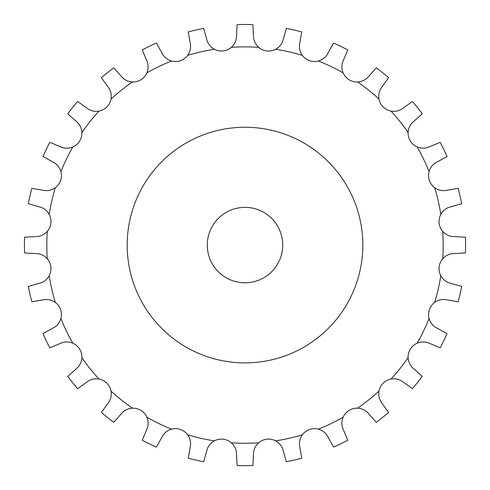 <?xml version="1.0" encoding="UTF-8"?>
<svg xmlns="http://www.w3.org/2000/svg" width="490" height="490" viewBox="0 0 490 490"><rect width="100%" height="100%" fill="white"/><g stroke="black" fill="none" stroke-linecap="round" stroke-linejoin="round"><path stroke-width="0.73" d="M252.895 24.641L253.483 35.954C253.532 40.419 255.266 44.223 258.696 47.358A15.08 15.08 0 0 0 266.872 50.942A15.08 15.08 0 0 0 266.879 50.942A15.08 15.08 0 0 0 275.643 49.27C279.686 46.973 282.222 43.653 283.263 39.31L286.356 28.414A220.574 220.574 0 0 1 301.742 31.924L299.8 43.089C298.857 47.45 299.702 51.542 302.348 55.364A15.08 15.08 0 0 0 318.445 60.999C322.898 59.658 326.107 56.987 328.086 52.987L333.531 43.047A220.574 220.574 0 0 1 347.753 49.894L343.374 60.343C341.481 64.386 341.395 68.563 343.123 72.881A15.08 15.08 0 0 0 357.565 81.953C362.202 81.64 365.926 79.748 368.75 76.287L376.265 67.81A220.574 220.574 0 0 1 388.607 77.653L382.01 86.871C379.266 90.387 378.255 94.441 378.978 99.029A15.08 15.08 0 0 0 391.038 111.095C395.632 111.818 399.687 110.801 403.203 108.057L412.421 101.467A220.574 220.574 0 0 1 422.257 113.809L413.781 121.324C410.32 124.142 408.433 127.872 408.115 132.508A15.08 15.08 0 0 0 410.412 141.132A15.08 15.08 0 0 0 410.412 141.138A15.08 15.08 0 0 0 417.192 146.951C421.504 148.672 425.681 148.593 429.724 146.694L440.173 142.321A220.574 220.574 0 0 1 447.027 156.543L437.086 161.982C433.087 163.96 430.416 167.176 429.075 171.623A15.08 15.08 0 0 0 429.393 180.547A15.08 15.08 0 0 0 429.393 180.553A15.08 15.08 0 0 0 434.71 187.725C438.532 190.365 442.623 191.216 446.984 190.267L458.144 188.325A220.574 220.574 0 0 1 461.66 203.718L450.757 206.811C446.421 207.846 443.101 210.388 440.804 214.424A15.08 15.08 0 0 0 442.709 231.378C445.851 234.802 449.649 236.541 454.114 236.584L465.427 237.178A220.574 220.574 0 0 1 465.427 252.963L454.114 253.557C449.649 253.6 445.851 255.339 442.709 258.763A15.08 15.08 0 0 0 439.126 266.94A15.08 15.08 0 0 0 439.126 266.946A15.08 15.08 0 0 0 440.804 275.717C443.101 279.753 446.421 282.295 450.757 283.33L461.66 286.423A220.574 220.574 0 0 1 458.144 301.816L446.984 299.874C442.623 298.925 438.532 299.776 434.71 302.416A15.08 15.08 0 0 0 429.075 318.518C430.416 322.965 433.087 326.181 437.086 328.159L447.027 333.598A220.574 220.574 0 0 1 440.173 347.82L429.724 343.447C425.681 341.548 421.504 341.469 417.192 343.19A15.08 15.08 0 0 0 408.115 357.633C408.433 362.269 410.32 365.999 413.781 368.817L422.257 376.338A220.574 220.574 0 0 1 412.421 388.674L403.203 382.084C399.687 379.34 395.632 378.323 391.038 379.046A15.08 15.08 0 0 0 378.978 391.112C378.255 395.7 379.266 399.754 382.01 403.276L388.607 412.488A220.574 220.574 0 0 1 376.265 422.331L368.75 413.854C365.926 410.393 362.202 408.501 357.565 408.188A15.08 15.08 0 0 0 348.941 410.479A15.08 15.08 0 0 0 348.935 410.485A15.08 15.08 0 0 0 343.123 417.26C341.395 421.578 341.481 425.755 343.374 429.797L347.753 440.247A220.574 220.574 0 0 1 333.531 447.094L328.086 437.16C326.107 433.154 322.898 430.483 318.445 429.142A15.08 15.08 0 0 0 302.348 434.777C299.702 438.599 298.857 442.691 299.8 447.052L301.742 458.217A220.574 220.574 0 0 1 286.356 461.727L283.263 450.831C282.222 446.488 279.686 443.168 275.643 440.871A15.08 15.08 0 0 0 258.696 442.782C255.266 445.918 253.532 449.722 253.483 454.187L252.895 465.5A220.574 220.574 0 0 1 237.105 465.5L236.517 454.187C236.468 449.722 234.735 445.918 231.305 442.782A15.08 15.08 0 0 0 214.357 440.871C210.314 443.168 207.778 446.488 206.737 450.831L203.644 461.727A220.574 220.574 0 0 1 188.258 458.217L190.2 447.052C191.143 442.691 190.298 438.599 187.652 434.777A15.08 15.08 0 0 0 171.555 429.142C167.102 430.483 163.893 433.154 161.914 437.16L156.469 447.094A220.574 220.574 0 0 1 142.247 440.247L146.626 429.797C148.519 425.755 148.605 421.578 146.878 417.26A15.08 15.08 0 0 0 141.065 410.485A15.08 15.08 0 0 0 141.059 410.479A15.08 15.08 0 0 0 132.435 408.188C127.798 408.501 124.074 410.393 121.251 413.854L113.735 422.331A220.574 220.574 0 0 1 101.393 412.488L107.99 403.276C110.734 399.754 111.745 395.7 111.022 391.112A15.08 15.08 0 0 0 98.962 379.046C94.368 378.323 90.313 379.34 86.797 382.084L77.579 388.674A220.574 220.574 0 0 1 67.743 376.338L76.22 368.817C79.68 365.999 81.567 362.269 81.885 357.633A15.08 15.08 0 0 0 72.808 343.19C68.496 341.469 64.319 341.548 60.276 343.447L49.827 347.82A220.574 220.574 0 0 1 42.973 333.598L52.914 328.159C56.914 326.181 59.584 322.965 60.925 318.518A15.08 15.08 0 0 0 55.29 302.416C51.468 299.776 47.377 298.925 43.016 299.874L31.856 301.816A220.574 220.574 0 0 1 28.34 286.423L39.243 283.33C43.579 282.295 46.899 279.753 49.196 275.717A15.08 15.08 0 0 0 50.874 266.946A15.08 15.08 0 0 0 50.874 266.94A15.08 15.08 0 0 0 47.291 258.763C44.149 255.339 40.352 253.6 35.886 253.557L24.573 252.963A220.574 220.574 0 0 1 24.573 237.178L35.886 236.584C40.352 236.541 44.149 234.802 47.291 231.378A15.08 15.08 0 0 0 49.196 214.424C46.899 210.388 43.579 207.846 39.243 206.811L28.34 203.718A220.574 220.574 0 0 1 31.856 188.325L43.016 190.267C47.377 191.216 51.468 190.365 55.29 187.725A15.08 15.08 0 0 0 60.607 180.553A15.08 15.08 0 0 0 60.607 180.547A15.08 15.08 0 0 0 60.925 171.623C59.584 167.176 56.914 163.96 52.914 161.982L42.973 156.543A220.574 220.574 0 0 1 49.827 142.321L60.276 146.694C64.319 148.593 68.496 148.672 72.808 146.951A15.08 15.08 0 0 0 79.588 141.138A15.08 15.08 0 0 0 79.588 141.132A15.08 15.08 0 0 0 81.885 132.508C81.567 127.872 79.68 124.142 76.22 121.324L67.743 113.809A220.574 220.574 0 0 1 77.579 101.467L86.797 108.057C90.313 110.801 94.368 111.818 98.962 111.095A15.08 15.08 0 0 0 111.022 99.029C111.745 94.441 110.734 90.387 107.99 86.871L101.393 77.653A220.574 220.574 0 0 1 113.735 67.81L121.251 76.287C124.074 79.748 127.798 81.64 132.435 81.953A15.08 15.08 0 0 0 146.878 72.881C148.605 68.563 148.519 64.386 146.626 60.343L142.247 49.894A220.574 220.574 0 0 1 156.469 43.047L161.914 52.987C163.893 56.987 167.102 59.658 171.555 60.999A15.08 15.08 0 0 0 187.652 55.364C190.298 51.542 191.143 47.45 190.2 43.089L188.258 31.924A220.574 220.574 0 0 1 203.644 28.414L206.737 39.31C207.778 43.653 210.314 46.973 214.357 49.27A15.08 15.08 0 0 0 223.121 50.942A15.08 15.08 0 0 0 223.128 50.942A15.08 15.08 0 0 0 231.305 47.358C234.735 44.223 236.468 40.419 236.517 35.954L237.105 24.641A220.574 220.574 0 0 1 252.895 24.641M282.706 245.074A37.706 37.706 0 0 0 226.147 212.415A37.706 37.706 0 0 0 226.147 277.726A37.706 37.706 0 0 0 282.706 245.074M362.827 245.074A117.827 117.827 0 0 0 186.09 143.031A117.827 117.827 0 0 0 186.09 347.11A117.827 117.827 0 0 0 362.827 245.074M258.696 47.358A198.187 198.187 0 0 0 231.305 47.358M214.357 49.27A198.187 198.187 0 0 0 187.652 55.364M171.555 60.999A198.187 198.187 0 0 0 146.878 72.881M132.435 81.953A198.187 198.187 0 0 0 111.022 99.029M98.962 111.095A198.187 198.187 0 0 0 81.885 132.508M72.808 146.951A198.187 198.187 0 0 0 60.925 171.623M55.29 187.725A198.187 198.187 0 0 0 49.196 214.424M47.291 231.378A198.187 198.187 0 0 0 47.291 258.763M49.196 275.717A198.187 198.187 0 0 0 55.29 302.416M60.925 318.518A198.187 198.187 0 0 0 72.808 343.19M81.885 357.633A198.187 198.187 0 0 0 98.962 379.046M111.022 391.112A198.187 198.187 0 0 0 132.435 408.188M146.878 417.26A198.187 198.187 0 0 0 171.555 429.142M187.652 434.777A198.187 198.187 0 0 0 214.357 440.871M231.305 442.782A198.187 198.187 0 0 0 258.696 442.782M275.643 440.871A198.187 198.187 0 0 0 302.348 434.777M318.445 429.142A198.187 198.187 0 0 0 343.123 417.26M357.565 408.188A198.187 198.187 0 0 0 378.978 391.112M391.038 379.046A198.187 198.187 0 0 0 408.115 357.633M417.192 343.19A198.187 198.187 0 0 0 429.075 318.518M434.71 302.416A198.187 198.187 0 0 0 440.804 275.717M442.709 258.763A198.187 198.187 0 0 0 442.709 231.378M440.804 214.424A198.187 198.187 0 0 0 434.71 187.725M429.075 171.623A198.187 198.187 0 0 0 417.192 146.951M408.115 132.508A198.187 198.187 0 0 0 391.038 111.095M378.978 99.029A198.187 198.187 0 0 0 357.565 81.953M343.123 72.881A198.187 198.187 0 0 0 318.445 60.999M302.348 55.364A198.187 198.187 0 0 0 275.643 49.27"/></g></svg>
